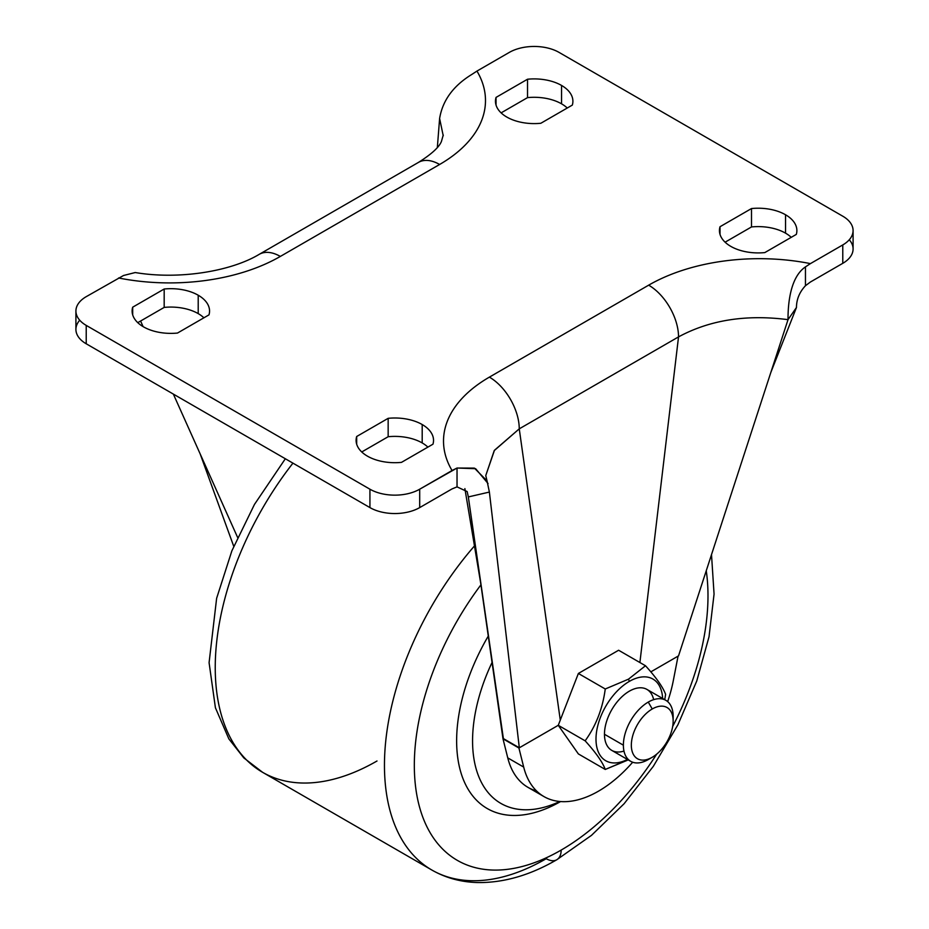 <?xml version="1.0" encoding="UTF-8"?>
<svg xmlns="http://www.w3.org/2000/svg" width="929" height="929" viewBox="0 0 929 929"><rect width="100%" height="100%" fill="white"/><g stroke="black" fill="none" stroke-linecap="round" stroke-linejoin="round"><path stroke-width="1.39" d="M536.556 790.962A109.111 62.998 -60 0 1 507.757 757.878L502.995 738.822L468.332 496.934L489.386 492.068L468.332 496.934L503.39 738.601L519.323 747.787L489.386 492.068L519.323 747.787L558.259 725.305L560.28 720.091L519.253 428.85L494.216 450.623L485.774 475.543L494.46 450.275L519.253 428.85L678.53 336.89C709.768 320.006 746.266 314.257 788.024 319.657L678.53 655.874L788.024 319.657L796.455 307.499L788.024 319.657C787.931 303.109 790.428 277.109 805.455 266.878C790.428 277.109 787.931 303.109 788.024 319.657C746.266 314.257 709.768 320.006 678.53 336.89A42.235 24.386 -120 0 0 648.663 285.168A42.235 24.386 60 0 1 678.53 336.89L519.253 428.85A42.235 24.386 -120 0 0 489.386 377.128A42.235 24.386 60 0 1 519.253 428.85L560.28 720.091L578.372 673.467L560.28 720.091M488.05 483.544L475.636 468.704L457.033 468.03L457.033 486.877L457.033 468.03L452.051 470.515A156.618 90.427 180 0 1 489.386 377.128L648.663 285.168L489.386 377.128A156.618 90.427 0 0 0 452.051 470.515L419.699 489.2L457.033 468.03L474.394 468.111L487.04 480.897L489.386 492.068M849.28 239.763A35.197 20.322 180 0 1 842.777 263.325L810.425 282.01L805.455 285.726C799.509 292.089 796.513 299.347 796.455 307.499L770.884 372.308L796.455 307.499C796.513 299.347 799.509 292.089 805.455 285.726L805.455 266.878L810.425 263.615A156.618 90.427 0 0 0 648.663 285.168A156.618 90.427 180 0 1 810.425 263.615L805.455 266.878L805.455 285.726L810.425 282.01L842.777 263.325L842.777 244.931L810.425 263.615L842.777 244.931L842.777 263.325A35.197 20.322 0 0 0 853.089 248.96L853.089 230.566A35.197 20.322 180 0 1 842.777 244.931A35.197 20.322 0 0 0 842.777 216.202A35.197 20.322 180 0 1 853.089 230.566M628.492 759.632L605.255 769.456L578.372 753.93L558.259 725.305L585.142 740.831C595.953 725.874 602.654 708.583 605.255 688.993L578.372 673.467L605.255 688.993C602.654 708.583 595.953 725.874 585.142 740.831C595.919 752.711 602.631 762.244 605.255 769.456L627.319 760.294M627.447 759.446A47.158 27.231 -60 0 1 596.012 738.044A47.158 27.231 -60 0 1 629.351 681.387L628.492 679.169L605.255 688.993L628.492 679.169L645.492 665.756C656.304 677.682 663.004 687.228 665.605 694.381L664.746 699.7L665.605 694.381C663.004 687.228 656.304 677.682 645.492 665.756L618.609 650.242L645.492 665.756L628.492 679.169L629.351 681.387A47.158 27.231 120 0 0 596.012 738.044A47.158 27.231 120 0 0 627.447 759.446M618.609 650.242L578.372 673.467L618.609 650.242M471.967 74.343C453.364 85.712 442.576 100.437 439.614 118.494L443.226 135.762L439.614 118.494C442.576 100.437 453.364 85.712 471.967 74.343L476.949 71.08L471.967 74.343M135.216 272.534L123.545 275.495L135.251 272.545C179.088 279.943 231.007 271.349 259.226 254.337A42.235 24.386 60 0 1 280.337 256.427A42.235 24.386 -120 0 0 259.226 254.337L418.491 162.378A42.235 24.386 60 0 1 439.614 164.479A156.618 90.427 0 0 0 476.949 71.08A156.618 90.427 180 0 1 439.614 164.479A42.235 24.386 -120 0 0 418.491 162.378C431.451 154.202 439.092 147.246 441.414 141.498L443.249 135.019M280.337 256.427L439.614 164.479L280.337 256.427A156.618 90.427 180 0 1 118.575 277.98A156.618 90.427 0 0 0 280.337 256.427M140.593 321.016L143.101 326.625L140.593 321.016M173.351 394.093L237.603 537.426L173.351 394.093M123.545 275.495L86.223 296.665A35.197 20.322 0 0 0 86.223 325.394L369.928 489.2A35.197 20.322 0 0 0 419.699 489.2A35.197 20.322 180 0 1 369.928 489.2L86.223 325.394A35.197 20.322 180 0 1 75.911 311.029A35.197 20.322 180 0 1 86.223 296.665L123.545 275.495M200.176 453.944L233.736 546.333L200.176 453.944M422.196 442.936L422.196 424.541A38.716 22.354 0 0 0 388.159 418.329L388.159 436.723A38.716 22.354 180 0 1 422.196 442.936A38.716 22.354 0 0 0 388.159 436.723L361.741 451.97L388.159 436.723L388.159 418.329A38.716 22.354 180 0 1 422.196 424.541A38.716 22.354 180 0 1 432.96 444.19L401.479 462.363L432.96 444.19A38.716 22.354 0 0 0 433.529 440.346A38.716 22.354 0 0 0 422.196 424.541L422.196 442.936A38.716 22.354 180 0 1 427.886 447.116A38.716 22.354 0 0 0 422.196 442.936M764.822 252.583L796.304 234.41L764.822 252.583A38.716 22.354 180 0 1 720.021 226.722A38.716 22.354 0 0 0 719.452 230.566A38.716 22.354 0 0 0 764.822 252.583M678.065 656.141L673.293 680.702A109.111 62.998 -60 0 1 667.661 701.616A109.111 62.998 120 0 0 673.293 680.702L678.065 656.141L650.834 671.864L678.53 655.874M559.072 52.407L842.777 216.202L559.072 52.407A35.197 20.322 0 0 0 509.301 52.407L476.949 71.08L509.301 52.407A35.197 20.322 180 0 1 559.072 52.407M496.04 105.093L496.04 97.406A38.716 22.354 0 0 0 495.471 101.249A38.716 22.354 0 0 0 540.841 123.267L572.322 105.093L540.841 123.267A38.716 22.354 180 0 1 496.04 97.406L496.04 105.093M720.021 234.41L720.021 226.722L720.021 234.41M725.096 242.19L751.503 226.943L751.503 208.549L720.021 226.722L751.503 208.549L751.503 226.943A38.716 22.354 180 0 1 785.539 233.156L785.539 214.762A38.716 22.354 0 0 0 751.503 208.549A38.716 22.354 180 0 1 785.539 214.762A38.716 22.354 180 0 1 796.304 234.41A38.716 22.354 0 0 0 796.885 230.566A38.716 22.354 0 0 0 785.539 214.762L785.539 233.156A38.716 22.354 0 0 0 751.503 226.943L725.096 242.19M132.696 314.873L132.696 307.185A38.716 22.354 0 0 0 132.115 311.029A38.716 22.354 0 0 0 177.497 333.046L208.979 314.873L177.497 333.046A38.716 22.354 180 0 1 132.696 307.185L132.696 314.873M198.214 313.619L198.214 295.225A38.716 22.354 0 0 0 164.178 289.012L164.178 307.406A38.716 22.354 180 0 1 198.214 313.619A38.716 22.354 0 0 0 164.178 307.406L164.178 289.012L132.696 307.185L164.178 289.012A38.716 22.354 180 0 1 198.214 295.225A38.716 22.354 180 0 1 208.979 314.873A38.716 22.354 0 0 0 209.548 311.029A38.716 22.354 0 0 0 198.214 295.225L198.214 313.619A38.716 22.354 180 0 1 203.904 317.799A38.716 22.354 0 0 0 198.214 313.619M137.771 322.653L164.178 307.406L137.771 322.653M561.557 103.839L561.557 85.445A38.716 22.354 0 0 0 527.521 79.232L527.521 97.626A38.716 22.354 180 0 1 561.557 103.839A38.716 22.354 0 0 0 527.521 97.626L527.521 79.232L496.04 97.406L527.521 79.232A38.716 22.354 180 0 1 561.557 85.445A38.716 22.354 180 0 1 572.322 105.093A38.716 22.354 0 0 0 572.903 101.249A38.716 22.354 0 0 0 561.557 85.445L561.557 103.839A38.716 22.354 180 0 1 567.259 108.019A38.716 22.354 0 0 0 561.557 103.839M501.114 112.873L527.521 97.626L501.114 112.873M401.479 462.363A38.716 22.354 180 0 1 356.678 436.502L388.159 418.329L356.678 436.502L356.678 444.19L356.678 436.502A38.716 22.354 0 0 0 356.097 440.346A38.716 22.354 0 0 0 401.479 462.363M75.911 311.029L75.911 329.423A35.197 20.322 0 0 0 86.223 343.788L86.223 325.394L86.223 343.788L369.928 507.594L369.928 489.2L369.928 507.594A35.197 20.322 0 0 0 419.699 507.594L419.699 489.2L419.699 507.594L452.051 488.909L457.033 486.877L452.051 488.909L419.699 507.594A35.197 20.322 180 0 1 369.928 507.594L86.223 343.788A35.197 20.322 180 0 1 79.72 320.226M558.259 725.305L578.372 753.93L605.255 769.456C602.631 762.244 595.919 752.711 585.142 740.831L558.259 725.305L519.323 747.787L503.39 738.601M502.995 738.822L518.916 748.019L502.995 738.822L507.757 757.878A109.111 62.998 120 0 0 528.009 787.374L543.941 796.571A109.111 62.998 -60 0 1 523.689 767.075L507.757 757.878L523.689 767.075L518.916 748.019L523.689 767.075A109.111 62.998 120 0 0 632.672 762.221A109.111 62.998 -60 0 1 543.941 796.571M791.229 237.336A38.716 22.354 0 0 0 785.539 233.156A38.716 22.354 180 0 1 791.229 237.336M468.332 496.934L467.159 491.569L457.033 486.877M437.35 147.432L439.614 118.494L437.35 147.432M639.895 662.528L678.53 336.89L639.895 662.528M623.963 751.062A35.197 20.322 -60 0 1 604.465 734.27L623.382 745.186A35.197 20.322 -60 0 1 648.268 702.08A35.197 20.322 -60 0 1 665.861 700.338A35.197 20.322 -60 0 1 673.153 716.456A35.197 20.322 120 0 0 648.268 702.08L652.251 708.978A29.565 17.07 -60 0 1 673.153 721.055A29.565 17.07 -60 0 1 652.251 757.263A29.565 17.07 120 0 0 673.153 721.055A29.565 17.07 120 0 0 652.251 708.978A29.565 17.07 120 0 0 631.337 745.186A29.565 17.07 120 0 0 652.251 757.263L648.268 759.562A35.197 20.322 -60 0 1 630.663 761.304A35.197 20.322 -60 0 1 623.382 745.186L604.465 734.27A35.197 20.322 120 0 0 611.746 750.377L630.663 761.304M652.251 757.263L652.251 757.263A29.565 17.07 -60 0 1 631.337 745.186A29.565 17.07 -60 0 1 652.251 708.978L648.268 702.08A35.197 20.322 120 0 0 623.382 745.186A35.197 20.322 120 0 0 648.268 759.562L652.251 757.263L648.268 759.562M662.644 698.48A47.158 27.231 120 0 0 629.351 681.387A47.158 27.231 -60 0 1 662.644 698.48M665.861 700.338L646.944 689.423A35.197 20.322 120 0 0 619.829 698.852A35.197 20.322 120 0 0 604.465 734.27A35.197 20.322 -60 0 1 626.645 692.895A35.197 20.322 -60 0 1 653.644 699.653M706.249 570.743A207.655 119.887 -60 0 1 672.677 726.455A207.655 119.887 120 0 0 706.249 570.743M656.687 754.139A207.655 119.887 -60 0 1 561.162 850.081A21.112 12.193 60 0 1 556.785 859.743A21.112 12.193 60 0 1 546.229 858.698A228.766 132.081 -60 0 1 431.846 870.032A228.766 132.081 -60 0 1 474.835 545.509A228.766 132.081 120 0 0 431.846 870.032C445.746 877.963 461.016 882.132 477.669 882.55C503.611 882.91 529.994 875.304 556.785 859.743A21.112 12.193 -120 0 0 561.162 850.081A207.655 119.887 120 0 0 656.687 754.139M481.048 584.689A207.655 119.887 120 0 0 420.396 810.042A207.655 119.887 120 0 0 561.162 850.081A207.655 119.887 -60 0 1 420.396 810.042A207.655 119.887 -60 0 1 481.048 584.689M560.582 801.553A147.816 85.34 -60 0 1 464.163 781.498A147.816 85.34 -60 0 1 488.468 635.761A147.816 85.34 120 0 0 464.163 781.498A147.816 85.34 120 0 0 560.582 801.553M492.277 661.982A136.563 78.837 120 0 0 480.641 780.848A136.563 78.837 120 0 0 559.792 801.495A136.563 78.837 -60 0 1 480.641 780.848A136.563 78.837 -60 0 1 492.277 661.982M292.949 463.141A228.766 132.081 120 0 0 262.617 772.324A228.766 132.081 -60 0 1 292.949 463.141M377 761.002A228.766 132.081 -60 0 1 262.617 772.324L431.846 870.032M487.04 480.897L485.751 475.543M481.837 590.008L464.883 488.608M673.153 721.055L673.153 716.456M556.785 859.743L591.483 835.357L624.102 803.736L653.331 766.32L677.915 724.771L696.773 680.945L709.024 636.76L714.064 594.096L711.509 554.613M262.617 772.324L243.816 757.913L228.859 738.903L215.412 707.759L209.083 662.679L216.631 598.299L231.89 550.804L254.453 504.447L285.342 458.752"/></g></svg>
